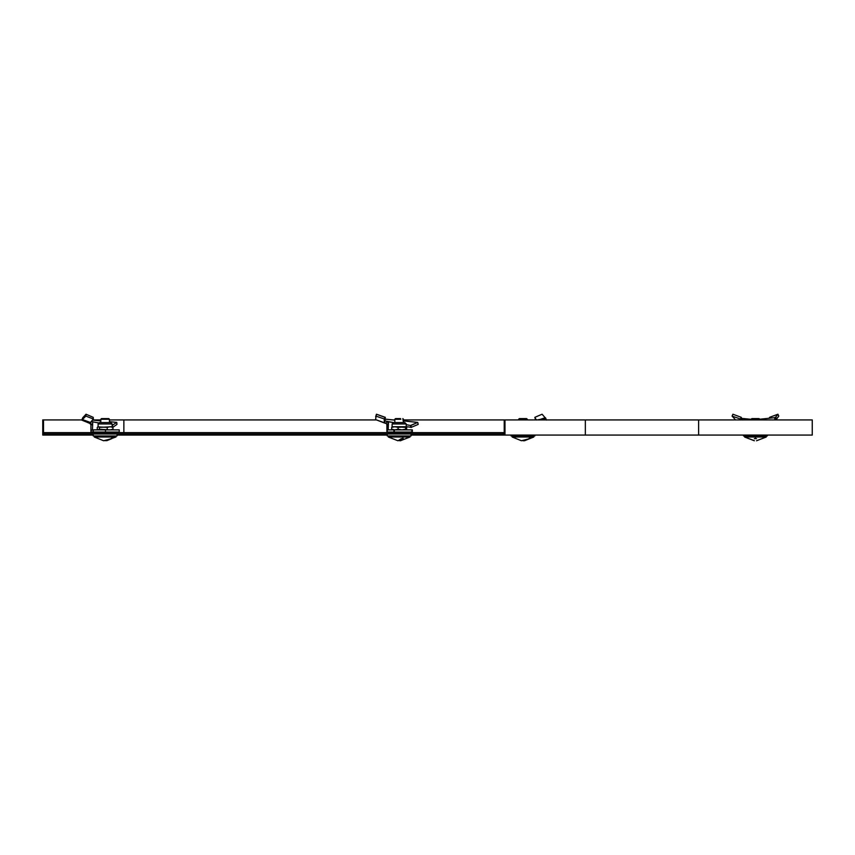 <?xml version="1.0" encoding="UTF-8"?>
<svg xmlns="http://www.w3.org/2000/svg" width="855" height="855" viewBox="0 0 855 855"><rect width="100%" height="100%" fill="white"/><g stroke="black" fill="none" stroke-linecap="round" stroke-linejoin="round"><path stroke-width="1.28" d="M504.226 432.641L44.278 432.641L44.278 433.987L504.226 433.987L504.226 419.923L504.984 419.923L504.984 435.077L411.063 435.077M503.456 432.641L503.456 433.987M387.251 435.077L117.028 435.077M93.216 435.077L42.75 435.077L42.75 419.923L81.749 419.923M53.459 435.077L53.459 433.987L43.52 433.987L43.52 419.923M109.451 419.923L376.35 419.923M393.086 419.923L394.828 419.923M403.485 419.923L504.226 419.923M92.607 419.923L100.794 419.923M504.984 419.923L812.25 419.923L812.25 435.077L504.984 435.077M504.226 433.987L494.276 433.987L494.276 435.077M411.063 433.987L411.063 435.943L387.251 435.943L387.251 433.987M403.304 437.012L409.983 437.012L400.332 440.774L399.157 440.582L400.332 440.774L403.346 438.647L401.337 438.647L397.992 440.774L401.337 438.647L403.346 438.647L400.332 440.774L409.983 437.012L409.983 435.943L409.983 437.012L403.304 437.012A17.314 6.626 90 0 1 402.374 438.647A17.314 6.626 90 0 0 403.304 437.012L388.341 437.012L403.304 437.012M400.813 419.271L394.828 419.271L394.828 422.562L394.828 419.271L400.813 419.271M400.568 418.619L395.48 418.619L394.828 419.271L395.48 418.619L400.568 418.619M385.648 423.332L384.226 422.83L386.471 423.674L386.898 424.711L386.898 432.042L387.956 432.042M384.269 419.634L384.269 422.744M384.034 422.659L375.559 419.57L384.771 423.129M411.308 427.308L406.2 426.666M406.2 424.668L410.496 425.48L410.881 427.489M417.315 422.573L410.496 425.48M417.272 422.381L403.485 420.906M394.828 420.126L385.113 419.164M376.457 414.226L384.868 417.336L384.472 419.025L375.922 416.096L375.634 416.823L376.457 414.226L375.559 419.57M386.033 423.439L387.059 421.59L393.589 422.562L404.265 422.562M388.042 421.643L387.721 429.883M393.888 429.883L411.886 429.883L411.886 432.042L387.262 432.042L387.262 429.883L393.888 429.883L393.888 432.042M386.898 424.711L387.721 424.711M402.598 422.562L393.514 422.562L388.501 421.643L388.181 429.883M393.514 422.562L392.124 423.952L406.2 423.952L406.253 426.773L406.2 423.952L392.124 423.952L392.124 426.741L401.85 426.741L398.099 427.372L394.882 426.741L405.601 427.372L401.85 426.741L406.136 426.741L405.601 429.253L401.85 429.883L405.601 429.253L406.136 429.883L406.67 429.253L406.136 429.883L406.67 429.253L406.136 429.883L405.601 429.253L405.601 427.372L406.136 426.741L406.67 427.372L406.67 429.253L406.2 426.741L398.099 427.372L398.099 429.253L394.882 429.883L391.654 429.253L391.654 427.372L391.654 429.253L394.882 429.883L398.099 429.253L398.099 427.372L394.882 426.741L391.654 427.372L394.882 426.741L392.06 426.773L392.124 423.952L393.567 422.562M401.85 429.883L398.099 429.253L401.85 429.883M735.61 419.923L732.083 416.096L740.409 419.025L740.644 419.923M751.096 419.313L741.659 418.384M740.409 419.025L741.264 417.336L732.927 414.226L732.083 416.096M741.264 417.336L741.894 419.923M742.535 419.987L742.193 419.431M743.529 435.943L743.529 435.077L743.529 435.943L767.33 435.943L767.33 435.077M775.25 419.923L773.828 419.923M753.009 419.923L774.406 417.71L775.111 419.73M778.777 416.096L776.757 418.897L775.763 417.026L777.932 414.226L778.777 416.096M776.062 419.57L776.757 418.897M775.763 417.026L774.406 417.71M777.932 414.226L769.596 417.336L769.201 418.384M754.345 440.688L744.609 437.012L766.251 437.012L756.515 440.774L766.251 437.012L766.251 435.943M754.345 438.647C754.345 441.479 754.345 441.479 754.345 438.647L755.425 438.647L755.425 437.012M751.096 419.271L751.748 418.619L759.112 418.619L759.764 419.271L751.096 419.271L751.096 419.923M756.515 438.647C756.515 441.479 756.515 441.479 756.515 438.647L755.425 438.647M386.107 423.332L384.686 422.83L385.113 419.431L384.494 422.659L386.107 423.332M411.341 427.489L410.956 425.48L417.732 422.381L418.202 424.411L411.031 427.425M417.732 422.381L403.485 420.863M394.828 420.083L385.113 419.11M384.461 421.12L384.504 418.886M384.739 419.602L385.327 417.336L385.113 419.431M388.501 421.643L386.065 421.13M385.327 417.336L376.873 414.376M412.345 432.042L394.347 432.042L394.347 429.883L412.345 429.883L412.345 432.042M404.8 422.562L406.2 423.952L404.757 422.562M94.296 435.943L94.296 437.012L115.949 437.012L105.122 440.742M111.716 438.647L103.594 440.742L94.296 437.012M111.77 438.647L106.651 440.742M100.794 419.271L101.446 418.619L108.799 418.619L109.451 419.271L100.794 419.271L100.794 422.562M99.672 422.562L110.765 422.562L112.155 423.952L98.09 423.952L99.479 422.562M112.155 423.952L112.155 426.741L99.372 427.372L99.372 429.253L98.325 429.883L97.278 429.253L97.278 427.372L98.325 426.741L97.278 427.372M111.92 429.883L112.967 429.253L110.092 429.883L99.372 429.253M98.325 429.883L97.278 429.253M107.228 429.253L107.228 427.372L97.833 426.88M112.967 429.253L112.967 427.372L110.092 426.741L107.228 427.372M112.967 427.372L111.92 426.741M99.372 427.372L98.325 426.741M93.345 419.025L85.885 416.096L83.01 418.897L83.416 417.026L86.013 414.226L93.227 417.336L93.345 419.025L89.743 423.332L90.929 424.711L90.929 432.042L93.227 432.042L93.227 429.883L92.468 429.531L90.929 430.995M90.919 422.659L82.486 419.57L81.695 420.062L91.464 424.091M112.155 425.427L116.75 422.381L116.953 424.411L112.571 427.489M112.475 425.48L112.55 426.976M116.75 422.381L109.451 421.686M100.794 420.906L92.479 420.094M81.695 420.062L82.796 417.71L82.101 419.73M82.486 419.57L83.01 418.897M83.416 417.026L82.796 417.71M86.013 414.226L85.885 416.096M91.229 421.59L98.582 422.894M92.703 421.643L92.468 429.531M93.227 429.883L119.251 429.883L119.251 432.042L93.227 432.042M90.929 424.711L92.468 424.711M93.088 429.883L93.088 432.042M105.475 429.883L105.475 432.042M117.028 433.987L117.028 435.943L93.216 435.943L93.216 433.987M537.122 419.923L544.998 418.587L545.298 417.71L545.511 418.33M535.487 419.923L534.867 417.336L536.235 419.923M539.569 419.623L545.298 417.71M534.867 417.336L542.081 414.226L545.041 417.571M536.438 419.987L536.192 419.431M533.798 437.012L524.5 440.742L529.619 438.647L521.443 440.742L512.156 437.012L533.798 437.012L533.798 435.943M518.643 419.271L519.295 418.619L526.659 418.619L527.3 419.271L518.643 419.271L518.643 419.923M524.5 440.742L522.971 440.742M534.877 435.077L534.877 435.943L511.066 435.943L511.066 435.077M133.818 433.987L133.818 435.077M123.868 419.923L123.868 432.641M585.344 419.923L585.344 435.077M698.61 419.923L698.61 435.077M407.546 432.641L390.778 432.587L391.312 432.042M387.262 430.354L386.898 430.995M776.073 419.559L775.186 417.561M385.167 419.987L384.472 421.814M112.775 437.012A17.314 12.248 90 0 1 111.054 438.647M82.497 419.559L83.063 417.561M113.512 432.641L96.733 432.587L97.278 432.042M528.903 438.647A17.314 12.248 -90 0 0 530.624 437.012M407.546 432.587L407.012 432.042M388.341 437.012L388.341 435.943L388.341 437.012L397.992 440.774L388.341 437.012M403.485 419.271L403.485 422.562L402.844 418.619L403.485 419.271M744.609 435.943L744.609 437.012L754.345 440.774M115.949 437.012L115.949 435.943M109.451 419.271L109.451 422.562M98.09 426.741L98.09 423.952M113.512 432.587L112.967 432.042M546.398 420.062L545.661 418.02M527.3 419.271L527.3 419.923M512.156 437.012L512.156 435.943"/></g></svg>
